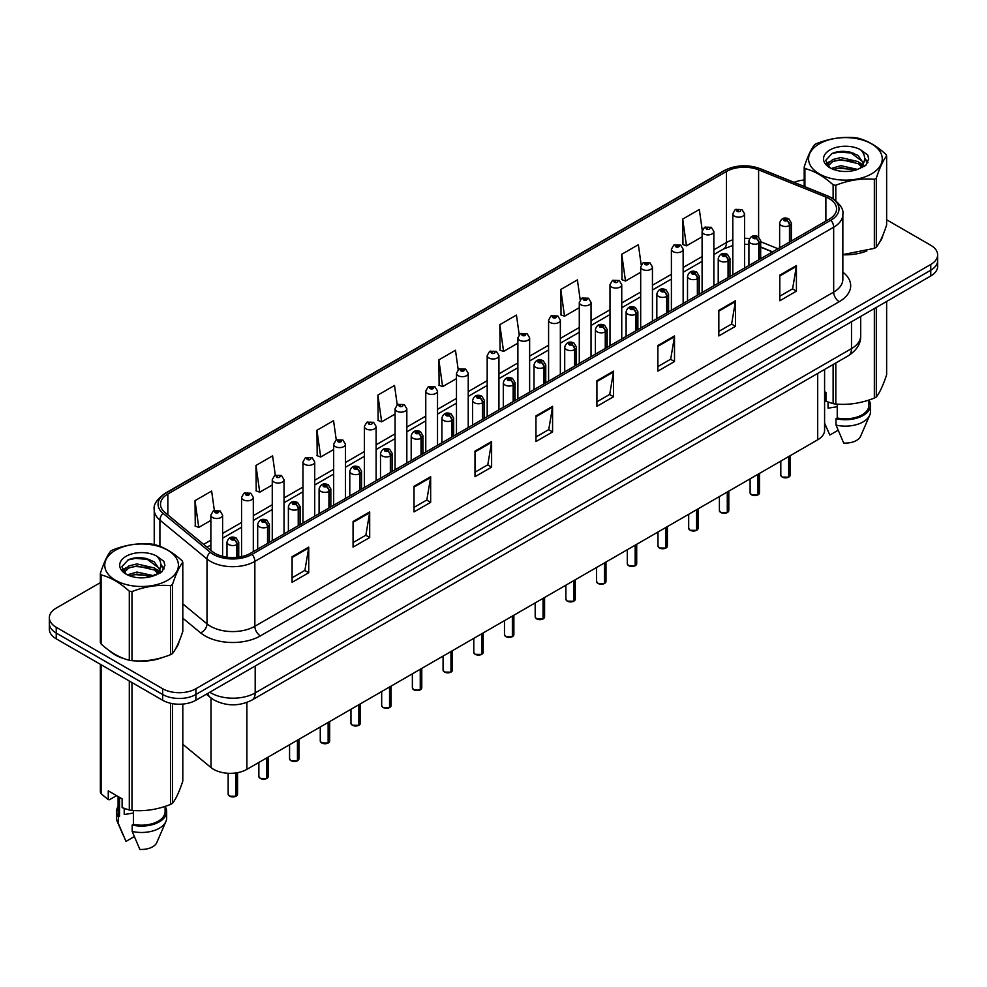 <?xml version="1.0" encoding="UTF-8"?>
<svg xmlns="http://www.w3.org/2000/svg" width="987" height="987" viewBox="0 0 987 987"><rect width="100%" height="100%" fill="white"/><g stroke="black" fill="none" stroke-linecap="round" stroke-linejoin="round"><path stroke-width="1.48" d="M772.414 251.956L760.681 247.219M824.589 369.459L824.589 430.209A23.515 13.571 180 0 1 817.692 439.807L246.886 769.366A23.515 13.571 180 0 1 211.008 767.553L182.805 744.297M109.397 650.704A37.617 21.714 0 0 0 114.985 654.813A37.617 21.714 0 0 0 125.016 658.958A37.617 21.714 0 0 1 114.985 654.813A37.617 21.714 0 0 1 109.397 650.704M829.228 198.671A25.082 14.484 180 0 1 836.581 208.911A25.082 14.484 180 0 1 829.228 219.151L250.427 553.325A25.082 14.484 180 0 1 212.143 551.388L165.039 512.549A25.082 14.484 180 0 1 160.511 504.246A25.082 14.484 180 0 1 167.852 494.006L726.481 171.479A25.082 14.484 180 0 1 758.608 169.85L825.885 197.055A25.082 14.484 180 0 1 829.228 198.671M830.955 197.684A27.513 15.878 0 0 0 827.279 195.907L760.002 168.703A27.513 15.878 0 0 0 724.766 170.48L166.137 493.007A27.513 15.878 0 0 0 163.052 513.351L210.157 552.202A27.513 15.878 0 0 0 252.154 554.312L830.955 220.15A27.513 15.878 0 0 0 830.955 197.684M100.366 582.626L56.234 608.103A23.515 13.571 0 0 0 49.35 617.702L49.35 629.225A23.515 13.571 0 0 0 56.234 638.823L162.645 700.252L162.645 694.49A23.515 13.571 0 0 0 195.895 694.49L930.766 270.216A23.515 13.571 0 0 0 937.65 260.617A23.515 13.571 0 0 1 930.766 270.216L195.895 694.49A23.515 13.571 0 0 1 162.645 694.49L56.234 633.062L162.645 694.49L162.645 688.729A23.515 13.571 0 0 0 195.895 688.729L930.766 264.467A23.515 13.571 0 0 0 937.65 254.868A23.515 13.571 0 0 0 930.766 245.269L886.634 219.78M49.35 623.463A23.515 13.571 0 0 0 56.234 633.062A23.515 13.571 0 0 1 49.35 623.463M292.103 556.717L292.103 582.318L308.734 572.719L308.734 547.119L292.103 556.717M292.103 577.777L304.909 570.375L308.66 547.97A6.267 3.615 -120 0 0 308.734 547.119M304.798 570.449L308.734 572.719M353.062 521.518L353.062 547.119L369.693 537.52L369.693 511.92L353.062 521.518M353.062 542.579L365.869 535.188L369.619 512.771A6.267 3.615 -120 0 0 369.693 511.92M365.758 535.25L369.693 537.52M414.022 486.32L414.022 511.92L430.653 502.321L430.653 476.721L414.022 486.32M414.022 507.38L426.828 499.99L430.591 477.572A6.267 3.615 -120 0 0 430.653 476.721M426.717 500.051L430.653 502.321M474.994 451.133L474.994 476.721L491.612 467.122L491.612 441.534L474.994 451.133M474.994 472.181L487.8 464.791L491.551 442.386A6.267 3.615 -120 0 0 491.612 441.534M487.677 464.852L491.612 467.122M779.804 275.151L779.804 300.751L796.423 291.153L796.423 265.552L779.804 275.151M779.804 296.199L792.61 288.809L796.361 266.404A6.267 3.615 -120 0 0 796.423 265.552M792.487 288.87L796.423 291.153M718.832 310.35L718.832 335.938L735.463 326.339L735.463 300.751L718.832 310.35M718.832 331.398L731.638 324.007L735.401 301.59A6.267 3.615 -120 0 0 735.463 300.751M731.527 324.069L735.463 326.339M657.873 345.536L657.873 371.137L674.503 361.538L674.503 335.938L657.873 345.536M657.873 366.596L670.679 359.206L674.429 336.789A6.267 3.615 -120 0 0 674.503 335.938M670.568 359.268L674.503 361.538M596.913 380.735L596.913 406.336L613.544 396.737L613.544 371.137L596.913 380.735M596.913 401.795L609.719 394.405L613.47 371.988A6.267 3.615 -120 0 0 613.544 371.137M609.608 394.467L613.544 396.737M535.953 415.934L535.953 441.534L552.572 431.936L552.572 406.336L535.953 415.934M535.953 436.994L548.76 429.592L552.51 407.187A6.267 3.615 -120 0 0 552.572 406.336M548.649 429.666L552.572 431.936M842.849 254.769A37.617 21.714 0 0 0 866.857 250.957A37.617 21.714 0 0 1 842.849 254.769M879.565 242.222A37.617 21.714 0 0 0 882.834 235.325A37.617 21.714 0 0 1 879.565 242.222M135.157 660.858A37.617 21.714 0 0 0 163.028 657.305A37.617 21.714 0 0 1 135.157 660.858M175.723 648.582A37.617 21.714 0 0 0 179.005 641.686A37.617 21.714 0 0 1 175.723 648.582M804.195 180.004A23.515 13.571 0 0 0 794.116 182.361M143.152 557.926L142.51 558.297M122.45 569.869L125.694 567.994M49.35 617.702A23.515 13.571 0 0 0 56.234 627.3L162.645 688.729M336.271 439.992L333.557 420.672L316.938 430.27L317.197 455.71M275.311 475.203L272.597 455.858L255.966 465.457L256.238 490.909M214.364 510.476L211.637 491.057L195.007 500.656L195.278 526.096M519.187 334.63L516.448 315.075L499.817 324.674L500.088 350.126M580.183 299.678L577.407 279.889L560.776 289.487L561.048 314.927M641.192 264.861L638.367 244.69L621.736 254.288L622.007 279.728M702.25 230.316L699.327 209.491L682.708 219.089L682.967 244.529M397.23 404.806L394.516 385.473L377.898 395.071L378.157 420.511M458.202 369.681L455.476 350.274L438.857 359.873L439.129 385.312M438.857 359.873L442.608 386.62L456.475 378.613M442.608 386.62L438.857 385.214M499.817 324.674L503.567 351.421L517.879 343.168M503.567 351.421L499.817 350.027M560.776 289.487L564.527 316.222L579.283 307.71M564.527 316.222L560.776 314.828M621.736 254.288L625.499 281.036L640.686 272.264M625.499 281.036L621.736 279.629M682.708 219.089L686.458 245.837L702.102 236.806M686.458 245.837L682.708 244.431M377.898 395.071L381.648 421.819L395.071 414.071M381.648 421.819L377.898 420.413M316.938 430.27L320.689 457.018L333.668 449.517M320.689 457.018L316.938 455.612M255.966 465.457L259.729 492.205L272.264 484.975M259.729 492.205L255.966 490.81M195.007 500.656L198.757 527.403L210.86 520.42M198.757 527.403L195.007 525.997M162.645 700.252A23.515 13.571 0 0 0 195.895 700.252L930.766 275.978A23.515 13.571 0 0 0 937.65 266.379L937.65 254.868M788.65 477.165L782.21 477.091L780.803 475.092A4.701 2.714 0 0 0 782.185 477.017A4.701 2.714 0 0 0 788.687 477.103L788.576 477.165A4.54 2.628 180 0 1 782.296 477.079M788.687 476.906L788.971 456.389M789.847 241.901L789.847 225.381A3.923 2.356 -122.2 0 0 786.947 220.656A1.962 1.135 0 0 0 786.898 219.089A1.962 1.135 0 0 0 784.122 219.089A1.962 1.135 0 0 0 784.122 220.693A1.962 1.135 0 0 0 786.836 220.718L784.727 219.891L786.059 219.57L786.947 220.656M786.836 220.718A3.923 2.159 62.1 0 1 789.477 225.591A5.873 3.393 180 0 1 781.346 225.492A5.873 3.393 180 0 1 779.631 223.087C781.136 218.263 784.209 216.869 788.847 218.892L791.389 223.087A5.873 3.393 180 0 1 789.847 225.381M789.477 242.111L789.477 225.591M788.687 477.103L788.687 456.562M744.556 268.045L744.556 213.784A5.873 3.393 180 0 1 740.929 216.918A5.873 3.393 180 0 1 734.525 216.178A5.873 3.393 180 0 1 732.798 213.784L735.142 209.7A3.923 2.356 57.8 0 1 737.227 209.812A1.962 1.135 0 0 0 737.289 211.378A1.962 1.135 0 0 0 740.065 211.378A1.962 1.135 0 0 0 740.065 209.775A1.962 1.135 0 0 0 737.351 209.75L738.153 210.243M737.351 209.75A3.923 2.159 -117.9 0 0 735.525 209.478A3.923 2.159 -117.9 0 0 735.352 209.589M738.103 210.885L737.227 209.812M738.128 210.897L738.103 210.268M757.954 494.894L751.514 494.82L750.108 492.821A4.701 2.714 0 0 0 751.477 494.746A4.701 2.714 0 0 0 757.979 494.82L757.88 494.882A4.54 2.628 180 0 1 751.588 494.808M757.979 494.635L758.275 474.118M759.139 259.618L759.139 243.11A3.923 2.356 -122.2 0 0 756.252 238.385A1.962 1.135 0 0 0 756.19 236.818A1.962 1.135 0 0 0 753.414 236.818A1.962 1.135 0 0 0 753.414 238.41A1.962 1.135 0 0 0 756.128 238.447L754.019 237.62L755.363 237.299L756.252 238.385M756.128 238.447A3.923 2.159 62.1 0 1 758.781 243.32A5.873 3.393 180 0 1 750.651 243.209A5.873 3.393 180 0 1 748.923 240.816C750.428 235.992 753.5 234.598 758.152 236.621L760.681 240.816A5.873 3.393 180 0 1 759.139 243.11M758.781 259.828L758.781 243.32M757.979 494.82L757.979 474.291M727.246 512.623L720.806 512.537L719.4 510.55A4.701 2.714 0 0 0 720.781 512.463A4.701 2.714 0 0 0 727.283 512.549L727.172 512.611A4.54 2.628 180 0 1 720.892 512.537M727.283 512.352L727.567 491.847M728.431 277.347L728.431 260.839A3.923 2.356 -122.2 0 0 725.544 256.102A1.962 1.135 0 0 0 725.482 254.547A1.962 1.135 0 0 0 722.718 254.547A1.962 1.135 0 0 0 722.718 256.139A1.962 1.135 0 0 0 725.42 256.176L723.323 255.337L724.655 255.016L725.544 256.102M725.42 256.176A3.923 2.159 62.1 0 1 728.073 261.049A5.873 3.393 180 0 1 719.942 260.938A5.873 3.393 180 0 1 718.228 258.545C719.72 253.721 722.805 252.327 727.444 254.35L729.985 258.545A5.873 3.393 180 0 1 728.431 260.839M728.073 277.557L728.073 261.049M727.283 512.549L727.283 492.007M696.538 530.352L690.11 530.266L688.692 528.279A4.701 2.714 0 0 0 690.073 530.192A4.701 2.714 0 0 0 696.575 530.278L696.477 530.34A4.54 2.628 180 0 1 690.184 530.253M696.575 530.081L696.871 509.576M697.735 295.076L697.735 278.556A3.923 2.356 -122.2 0 0 694.848 273.831A1.962 1.135 0 0 0 694.786 272.264A1.962 1.135 0 0 0 692.01 272.264A1.962 1.135 0 0 0 692.01 273.868A1.962 1.135 0 0 0 694.725 273.905L692.615 273.066L693.96 272.745L694.848 273.831M694.725 273.905A3.923 2.159 62.1 0 1 697.365 278.766A5.873 3.393 180 0 1 689.247 278.667A5.873 3.393 180 0 1 687.52 276.261C689.025 271.45 692.097 270.043 696.748 272.079L699.277 276.261A5.873 3.393 180 0 1 697.735 278.556M697.365 295.286L697.365 278.766M696.575 530.278L696.575 509.736M665.843 548.069L659.402 547.995L657.996 545.996A4.701 2.714 0 0 0 659.378 547.921A4.701 2.714 0 0 0 665.88 548.007L665.769 548.069A4.54 2.628 180 0 1 659.489 547.982M665.88 547.81L666.163 527.292M667.027 312.805L667.027 296.285A3.923 2.356 -122.2 0 0 664.14 291.56A1.962 1.135 0 0 0 664.078 289.993A1.962 1.135 0 0 0 661.315 289.993A1.962 1.135 0 0 0 661.315 291.597A1.962 1.135 0 0 0 664.017 291.634L661.919 290.795L663.252 290.474L664.14 291.56M664.017 291.634A3.923 2.159 62.1 0 1 666.669 296.495A5.873 3.393 180 0 1 658.539 296.396A5.873 3.393 180 0 1 656.824 293.99C658.317 289.166 661.401 287.772 666.04 289.796L668.569 293.99A5.873 3.393 180 0 1 667.027 296.285M666.669 313.015L666.669 296.495M665.88 548.007L665.88 527.465M713.848 285.774L713.848 231.501A5.873 3.393 180 0 1 710.221 234.635A5.873 3.393 180 0 1 703.817 233.907A5.873 3.393 180 0 1 702.102 231.501L704.447 227.429A3.923 2.356 57.8 0 1 706.532 227.541A1.962 1.135 0 0 0 706.593 229.107A1.962 1.135 0 0 0 709.357 229.107A1.962 1.135 0 0 0 709.357 227.504A1.962 1.135 0 0 0 706.655 227.466L707.445 227.972M706.655 227.466A3.923 2.159 -117.9 0 0 704.817 227.207A3.923 2.159 -117.9 0 0 704.644 227.318M707.395 228.614L706.532 227.541M707.42 228.626L707.395 227.997M683.152 303.49L683.152 249.23A5.873 3.393 180 0 1 679.525 252.364A5.873 3.393 180 0 1 673.122 251.636A5.873 3.393 180 0 1 671.394 249.23L673.739 245.146A3.923 2.356 57.8 0 1 675.824 245.269A1.962 1.135 0 0 0 675.885 246.836A1.962 1.135 0 0 0 678.661 246.836A1.962 1.135 0 0 0 678.661 245.232A1.962 1.135 0 0 0 675.947 245.195L678.057 246.034L676.724 246.355L675.824 245.269M676.749 246.368L676.749 245.701M675.947 245.195A3.923 2.159 -117.9 0 0 674.121 244.936A3.923 2.159 -117.9 0 0 673.948 245.047M652.444 321.219L652.444 266.959A5.873 3.393 180 0 1 648.817 270.093A5.873 3.393 180 0 1 642.414 269.352A5.873 3.393 180 0 1 640.686 266.959L643.03 262.875A3.923 2.356 57.8 0 1 645.128 262.998A1.962 1.135 0 0 0 645.19 264.553A1.962 1.135 0 0 0 647.953 264.553A1.962 1.135 0 0 0 647.953 262.961A1.962 1.135 0 0 0 645.251 262.924L647.349 263.751L646.016 264.072L645.128 262.998M646.041 264.097L646.041 263.418M645.251 262.924A3.923 2.159 -117.9 0 0 643.413 262.653A3.923 2.159 -117.9 0 0 643.24 262.764M646.016 264.072L645.991 263.455M819.37 143.831A36.84 21.27 -0 0 0 819.37 173.909A36.84 21.27 -0 0 0 871.459 173.909A36.84 21.27 -0 0 0 871.459 143.831A36.84 21.27 -0 0 0 819.37 143.831M842.849 254.597L874.346 248.354A42.318 24.441 -0 0 0 875.346 247.799A42.318 24.441 -0 0 0 876.308 247.219C879.738 242.938 883.18 235.523 886.634 224.974L886.634 155.909A42.318 24.441 -0 0 0 885.919 154.367C876.493 145.817 867.079 140.388 857.703 138.081A42.318 24.441 -0 0 0 855.026 137.662C842.121 136.564 829.277 138.55 816.483 143.621A42.318 24.441 -0 0 0 815.484 144.176A42.318 24.441 -0 0 0 814.522 144.756C811.067 149.111 807.625 156.526 804.195 167A42.318 24.441 -0 0 0 804.911 168.555L804.911 186.728M833.127 198.695L833.127 184.84C823.701 176.303 814.3 170.874 804.911 168.555M833.127 184.84A42.318 24.441 -0 0 0 835.804 185.26L835.804 200.632M874.346 248.354L874.346 179.289C861.552 178.178 848.709 180.165 835.804 185.26M874.346 179.289A42.318 24.441 -0 0 0 875.346 178.733A42.318 24.441 -0 0 0 876.308 178.166L876.308 247.219M857.604 169.406L840.776 165.68L831.227 168.506M855.26 170.171L840.776 167.716L833.373 169.431M862.206 165.853L858.085 161.584L840.776 157.55L832.744 159.561L828.105 163.521L827.501 165.668M861.552 166.865L858.085 163.62L840.776 159.586L832.744 161.584L827.871 166.063M859.973 168.617L862.724 164.804L863.329 162.127L849.893 152.109C843.194 150.74 837.235 151.221 832.004 153.528L825.7 160.4L829.931 167.765A21.899 12.646 -0 0 0 857.308 169.493L865.846 165.347L868.72 158.87L867.733 155.008L860.565 149.74A21.899 12.646 -0 0 0 829.931 149.938A21.899 12.646 -0 0 0 829.931 167.815M862.391 167.556L863.329 163.731M863.28 162.929L858.085 155.49L850.362 152.195M860.565 149.74C865.118 154.379 865.846 159.4 862.724 164.792M804.195 186.444L804.195 167M886.634 155.909C883.205 160.202 879.762 167.617 876.308 178.166M853.656 169.493L839.382 168.271L833.707 169.295M864.081 166.606L863.07 165.804M862.465 165.36L861.454 164.693M853.656 161.362L839.382 160.141L833.707 161.177M828.216 163.311L826.551 164.348M867.635 162.929L864.637 158.981M853.706 153.244L839.382 152.01L831.745 153.651M868.72 159.067L867.733 155.008M864.723 166.174L863.255 164.915M862.811 164.595L859.307 162.497M829.598 161.609L826.168 163.608M867.881 162.448L864.624 157.957M115.541 550.191A36.84 21.27 -0 0 0 115.541 580.27A36.84 21.27 -0 0 0 167.63 580.27A36.84 21.27 -0 0 0 167.63 550.191A36.84 21.27 -0 0 0 115.541 550.191M111.654 550.536A42.318 24.441 -0 0 0 110.692 551.116C107.238 555.459 103.795 562.874 100.366 573.361A42.318 24.441 -0 0 0 101.081 574.903L101.081 643.968C110.47 652.481 119.871 657.91 129.297 660.254A42.318 24.441 -0 0 0 131.974 660.673C144.768 661.783 157.612 659.797 170.517 654.714A42.318 24.441 -0 0 0 171.516 654.147A42.318 24.441 -0 0 0 172.478 653.579C175.908 649.286 179.35 641.871 182.805 631.322L182.805 562.269A42.318 24.441 -0 0 0 182.089 560.715C172.651 552.177 163.25 546.749 153.873 544.429A42.318 24.441 -0 0 0 151.196 544.022C138.291 542.912 125.448 544.898 112.654 549.981A42.318 24.441 -0 0 0 111.654 550.536M129.297 660.254L129.297 591.201C119.871 582.651 110.47 577.222 101.081 574.903M129.297 591.201A42.318 24.441 -0 0 0 131.974 591.608L131.974 660.673M170.517 654.714L170.517 585.649C157.723 584.526 144.879 586.512 131.974 591.608M170.517 585.649A42.318 24.441 -0 0 0 171.516 585.094A42.318 24.441 -0 0 0 172.478 584.514L172.478 653.579M100.366 573.361L100.366 642.426A42.318 24.441 -0 0 0 101.081 643.968M153.775 575.754L136.946 572.041L127.397 574.853M151.43 576.519L136.946 574.064L129.544 575.791M158.376 572.201L154.256 567.944L136.946 563.91L128.915 565.909L124.276 569.869L123.671 572.028M157.723 573.213L154.256 569.968L136.946 565.946L128.915 567.944L124.041 572.423M156.143 574.977L158.895 571.165L159.499 568.475L146.064 558.457C139.364 557.1 133.393 557.569 128.174 559.876L121.87 566.76L126.102 574.126M158.549 573.903L159.499 570.091M159.45 569.277L154.256 561.85L146.532 558.556M126.102 556.286A21.899 12.646 -0 0 0 126.102 574.163A21.899 12.646 -0 0 0 153.478 575.84L162.016 571.707L164.891 565.23L163.904 561.369L156.723 556.1A21.899 12.646 -0 0 0 126.102 556.286M156.723 556.1C161.288 560.727 162.016 565.748 158.895 571.152M182.805 562.269C179.375 566.55 175.933 573.965 172.478 584.514M149.814 575.84L135.552 574.619L129.877 575.655M160.239 572.953L159.24 572.152M158.636 571.72L157.624 571.054M149.814 567.71L135.552 566.489L129.877 567.525M124.387 569.672L122.709 570.708M163.805 569.277L160.795 565.329M149.876 559.604L135.552 558.371L127.915 559.999M164.891 565.428L163.904 561.369M160.893 572.534L159.425 571.276M158.981 570.942L155.477 568.845M164.052 568.796L160.795 564.317M828.944 402.388A17.717 10.228 0 0 0 828.056 404.127M828.056 402.067L828.056 408.186L837.235 406.693M824.589 391.703L825.946 392.493L825.946 401.265L833.127 403.646A42.318 24.441 0 0 0 835.804 404.065C848.598 405.176 861.441 403.19 874.346 398.094A42.318 24.441 0 0 0 876.308 396.971C879.738 392.678 883.18 385.263 886.634 374.715L886.634 301.454M837.235 404.164L837.235 417.97A23.515 13.571 0 0 0 868.93 405.25L868.93 400.043M837.235 417.97L836.014 418.673A25.082 14.484 0 0 0 870.497 405.25A25.082 14.484 0 0 0 868.93 400.204M836.014 418.673L836.014 425.076A25.082 14.484 0 0 0 869.744 415.157A25.082 14.484 0 0 0 870.497 411.653L870.497 405.25M836.014 425.076L843.688 443.04A15.681 9.056 0 0 0 860.627 436.242L869.744 415.157M874.346 398.094L874.346 308.549M876.308 307.426L876.308 396.971M835.804 362.982L835.804 404.065M833.127 403.646L833.127 364.524M838.111 430.27L829.833 435.045L824.589 423.09M125.115 808.735A17.717 10.228 0 0 0 124.214 810.487M124.214 808.427L124.214 814.534L133.393 813.041M116.577 795.645L109.545 799.704L108.262 799.618L108.262 790.846L122.117 798.841L122.117 807.613L129.297 810.006A42.318 24.441 0 0 0 131.974 810.413C144.768 811.536 157.612 809.55 170.517 804.454A42.318 24.441 0 0 0 172.478 803.319C175.908 799.038 179.35 791.611 182.805 781.075L182.805 704.076M133.393 810.512L133.393 824.33A23.515 13.571 0 0 0 165.1 811.598L165.1 806.391M133.393 824.33L132.184 825.033A25.082 14.484 0 0 0 166.667 811.598A25.082 14.484 0 0 0 165.1 806.564M132.184 825.033L132.184 831.424A25.082 14.484 0 0 0 165.915 821.517A25.082 14.484 0 0 0 166.667 818.001L166.667 811.598M132.184 831.424L139.858 849.4A15.681 9.056 0 0 0 156.785 842.59L165.915 821.517M170.517 804.454L170.517 703.25M172.478 703.645L172.478 803.319M131.974 682.548L131.974 810.413M129.297 810.006L129.297 681.005M101.081 664.707L101.081 793.708L108.262 799.618M101.081 793.708A42.318 24.441 0 0 1 100.366 792.166L100.366 664.3M118.07 796.509L118.07 811.598A23.515 13.571 0 0 0 119.538 816.323L119.538 797.36M118.07 806.564A25.082 14.484 0 0 0 116.503 811.598A25.082 14.484 0 0 0 118.329 817.026L119.538 816.323M116.503 811.598L116.503 818.001A25.082 14.484 0 0 0 117.256 821.517A25.082 14.484 0 0 0 118.329 823.429L118.329 817.026M134.269 836.618L126.003 841.393L118.329 823.429M635.134 565.798L628.707 565.724L627.288 563.725A4.701 2.714 0 0 0 628.67 565.65A4.701 2.714 0 0 0 635.172 565.724L635.06 565.785A4.54 2.628 180 0 1 628.781 565.711M635.172 565.539L635.468 545.021M636.331 330.522L636.331 314.014A3.923 2.356 -122.2 0 0 633.444 309.289A1.962 1.135 0 0 0 633.383 307.722A1.962 1.135 0 0 0 630.607 307.722A1.962 1.135 0 0 0 630.607 309.326A1.962 1.135 0 0 0 633.321 309.35L631.211 308.524L632.544 308.203L633.444 309.289M633.321 309.35A3.923 2.159 62.1 0 1 635.961 314.224A5.873 3.393 180 0 1 627.843 314.125A5.873 3.393 180 0 1 626.116 311.719C627.621 306.895 630.693 305.501 635.344 307.525L637.873 311.719A5.873 3.393 180 0 1 636.331 314.014M635.961 330.731L635.961 314.224M635.172 565.724L635.172 545.194M604.439 583.527L597.999 583.44L596.592 581.454A4.701 2.714 0 0 0 597.962 583.379A4.701 2.714 0 0 0 604.463 583.453L604.365 583.514A4.54 2.628 180 0 1 598.073 583.44M604.463 583.268L604.76 562.75M605.623 348.251L605.623 331.743A3.923 2.356 -122.2 0 0 602.736 327.005A1.962 1.135 0 0 0 602.675 325.451A1.962 1.135 0 0 0 599.911 325.451A1.962 1.135 0 0 0 599.911 327.042A1.962 1.135 0 0 0 602.613 327.079L600.503 326.241L601.848 325.92L602.736 327.005M602.613 327.079A3.923 2.159 62.1 0 1 605.265 331.953A5.873 3.393 180 0 1 597.135 331.842A5.873 3.393 180 0 1 595.408 329.448C596.913 324.624 599.985 323.23 604.636 325.254L607.165 329.448A5.873 3.393 180 0 1 605.623 331.743M605.265 348.46L605.265 331.953M604.463 583.453L604.463 562.911M573.731 601.256L567.291 601.169L565.884 599.183A4.701 2.714 0 0 0 567.266 601.095A4.701 2.714 0 0 0 573.768 601.182L573.657 601.243A4.54 2.628 180 0 1 567.377 601.157M573.768 600.984L574.052 580.479M574.928 365.98L574.928 349.46A3.923 2.356 -122.2 0 0 572.028 344.734A1.962 1.135 0 0 0 571.979 343.168A1.962 1.135 0 0 0 569.203 343.168A1.962 1.135 0 0 0 569.203 344.771A1.962 1.135 0 0 0 571.917 344.808L569.807 343.969L571.14 343.649L572.028 344.734M571.917 344.808A3.923 2.159 62.1 0 1 574.557 349.669A5.873 3.393 180 0 1 566.427 349.571A5.873 3.393 180 0 1 564.712 347.177C566.217 342.353 569.289 340.947 573.928 342.982L576.47 347.177A5.873 3.393 180 0 1 574.928 349.46M574.557 366.189L574.557 349.669M573.768 601.182L573.768 580.64M621.748 338.948L621.748 284.688A5.873 3.393 180 0 1 618.121 287.822A5.873 3.393 180 0 1 611.706 287.081A5.873 3.393 180 0 1 609.991 284.688L612.335 280.604A3.923 2.356 57.8 0 1 614.42 280.715A1.962 1.135 0 0 0 614.482 282.282A1.962 1.135 0 0 0 617.257 282.282A1.962 1.135 0 0 0 617.257 280.678A1.962 1.135 0 0 0 614.543 280.653L615.333 281.147M614.543 280.653A3.923 2.159 -117.9 0 0 612.705 280.382A3.923 2.159 -117.9 0 0 612.532 280.493M615.283 281.788L614.42 280.715M615.308 281.801L615.283 281.172M591.04 356.677L591.04 302.404A5.873 3.393 180 0 1 587.413 305.538A5.873 3.393 180 0 1 581.01 304.81A5.873 3.393 180 0 1 579.283 302.404L581.627 298.333A3.923 2.356 57.8 0 1 583.724 298.444A1.962 1.135 0 0 0 583.773 300.011A1.962 1.135 0 0 0 586.549 300.011A1.962 1.135 0 0 0 586.549 298.407A1.962 1.135 0 0 0 583.835 298.37L585.945 299.209L584.612 299.53L583.724 298.444M583.835 298.37A3.923 2.159 -117.9 0 0 582.009 298.111A3.923 2.159 -117.9 0 0 581.837 298.222M560.345 374.394L560.345 320.133A5.873 3.393 180 0 1 556.717 323.267A5.873 3.393 180 0 1 550.302 322.539A5.873 3.393 180 0 1 548.587 320.133L550.931 316.05A3.923 2.356 57.8 0 1 553.016 316.173A1.962 1.135 0 0 0 553.078 317.74A1.962 1.135 0 0 0 555.841 317.74A1.962 1.135 0 0 0 555.841 316.136A1.962 1.135 0 0 0 553.139 316.099L555.249 316.938L553.904 317.259L553.016 316.173M553.929 317.271L553.929 316.605M553.139 316.099A3.923 2.159 -117.9 0 0 551.301 315.84A3.923 2.159 -117.9 0 0 551.128 315.951M553.904 317.259L553.88 316.63M543.035 618.972L536.595 618.898L535.188 616.9A4.701 2.714 0 0 0 536.558 618.824A4.701 2.714 0 0 0 543.06 618.911L542.961 618.972A4.54 2.628 180 0 1 536.669 618.886M543.06 618.713L543.356 598.196M544.219 383.709L544.219 367.189A3.923 2.356 -122.2 0 0 541.332 362.463A1.962 1.135 0 0 0 541.271 360.897A1.962 1.135 0 0 0 538.495 360.897A1.962 1.135 0 0 0 538.495 362.5A1.962 1.135 0 0 0 541.209 362.537L539.099 361.698L540.444 361.378L541.332 362.463M541.209 362.537A3.923 2.159 62.1 0 1 543.862 367.398A5.873 3.393 180 0 1 535.731 367.3A5.873 3.393 180 0 1 534.004 364.894C535.509 360.07 538.581 358.676 543.232 360.699L545.762 364.894A5.873 3.393 180 0 1 544.219 367.189M543.862 383.918L543.862 367.398M543.06 618.911L543.06 598.369M512.327 636.701L505.887 636.627L504.48 634.629A4.701 2.714 0 0 0 505.862 636.553A4.701 2.714 0 0 0 512.364 636.627L512.253 636.689A4.54 2.628 180 0 1 505.973 636.615M512.364 636.442L512.648 615.925M513.524 401.425L513.524 384.918A3.923 2.356 -122.2 0 0 510.624 380.192A1.962 1.135 0 0 0 510.575 378.626A1.962 1.135 0 0 0 507.799 378.626A1.962 1.135 0 0 0 507.799 380.229A1.962 1.135 0 0 0 510.513 380.254L508.404 379.427L509.736 379.107L510.624 380.192M510.513 380.254A3.923 2.159 62.1 0 1 513.154 385.127A5.873 3.393 180 0 1 505.023 385.029A5.873 3.393 180 0 1 503.308 382.623C504.813 377.799 507.886 376.405 512.524 378.428L515.066 382.623A5.873 3.393 180 0 1 513.524 384.918M513.154 401.635L513.154 385.127M512.364 636.627L512.364 616.098M481.631 654.43L475.191 654.344L473.785 652.358A4.701 2.714 0 0 0 475.154 654.282A4.701 2.714 0 0 0 481.656 654.356L481.557 654.418A4.54 2.628 180 0 1 475.265 654.344M481.656 654.171L481.952 633.654M482.816 419.154L482.816 402.647A3.923 2.356 -122.2 0 0 479.929 397.909A1.962 1.135 0 0 0 479.867 396.355A1.962 1.135 0 0 0 477.091 396.355A1.962 1.135 0 0 0 477.091 397.946A1.962 1.135 0 0 0 479.805 397.983L477.696 397.144L479.04 396.836L479.929 397.909M479.805 397.983A3.923 2.159 62.1 0 1 482.458 402.856A5.873 3.393 180 0 1 474.328 402.745A5.873 3.393 180 0 1 472.6 400.352C474.105 395.528 477.177 394.134 481.829 396.157L484.358 400.352A5.873 3.393 180 0 1 482.816 402.647M482.458 419.364L482.458 402.856M481.656 654.356L481.656 633.814M450.923 672.159L444.483 672.073L443.077 670.087A4.701 2.714 0 0 0 444.458 671.999A4.701 2.714 0 0 0 450.96 672.085L450.849 672.147A4.54 2.628 180 0 1 444.569 672.061M450.96 671.888L451.244 651.383M452.108 436.883L452.108 420.363A3.923 2.356 -122.2 0 0 449.221 415.638A1.962 1.135 0 0 0 449.159 414.071A1.962 1.135 0 0 0 446.395 414.071A1.962 1.135 0 0 0 446.395 415.675A1.962 1.135 0 0 0 449.097 415.712L447 414.873L448.332 414.552L449.221 415.638M449.097 415.712A3.923 2.159 62.1 0 1 451.75 420.573A5.873 3.393 180 0 1 443.619 420.474A5.873 3.393 180 0 1 441.905 418.081C443.397 413.257 446.482 411.85 451.121 413.886L453.662 418.081A5.873 3.393 180 0 1 452.108 420.363M451.75 437.093L451.75 420.573M450.96 672.085L450.96 651.543M420.215 689.888L413.787 689.802L412.369 687.803A4.701 2.714 0 0 0 413.75 689.728A4.701 2.714 0 0 0 420.252 689.814L420.141 689.876A4.54 2.628 180 0 1 413.861 689.79M420.252 689.617L420.548 669.1M421.412 454.612L421.412 438.092A3.923 2.356 -122.2 0 0 418.525 433.367A1.962 1.135 0 0 0 418.463 431.8A1.962 1.135 0 0 0 415.687 431.8A1.962 1.135 0 0 0 415.687 433.404A1.962 1.135 0 0 0 418.402 433.441L416.292 432.602L417.624 432.281L418.525 433.367M418.402 433.441A3.923 2.159 62.1 0 1 421.042 438.302A5.873 3.393 180 0 1 412.924 438.203A5.873 3.393 180 0 1 411.197 435.798C412.702 430.974 415.774 429.579 420.425 431.603L422.954 435.798A5.873 3.393 180 0 1 421.412 438.092M421.042 454.822L421.042 438.302M420.252 689.814L420.252 669.272M529.637 392.123L529.637 337.862A5.873 3.393 180 0 1 526.009 340.996A5.873 3.393 180 0 1 519.606 340.256A5.873 3.393 180 0 1 517.879 337.862L520.223 333.779A3.923 2.356 57.8 0 1 522.32 333.902A1.962 1.135 0 0 0 522.37 335.457A1.962 1.135 0 0 0 525.146 335.457A1.962 1.135 0 0 0 525.146 333.865A1.962 1.135 0 0 0 522.431 333.828L524.541 334.667L523.209 334.975L522.32 333.902M523.233 335L523.233 334.322M522.431 333.828A3.923 2.159 -117.9 0 0 520.605 333.557A3.923 2.159 -117.9 0 0 520.433 333.68M498.941 409.852L498.941 355.591A5.873 3.393 180 0 1 495.301 358.725A5.873 3.393 180 0 1 488.898 357.985A5.873 3.393 180 0 1 487.183 355.591L489.527 351.508A3.923 2.356 57.8 0 1 491.612 351.619A1.962 1.135 0 0 0 491.674 353.186A1.962 1.135 0 0 0 494.438 353.186A1.962 1.135 0 0 0 494.438 351.582A1.962 1.135 0 0 0 491.736 351.557L492.525 352.051M491.736 351.557A3.923 2.159 -117.9 0 0 489.897 351.286A3.923 2.159 -117.9 0 0 489.725 351.397M492.476 352.692L491.612 351.619M492.501 352.704L492.476 352.075M468.233 427.581L468.233 373.308A5.873 3.393 180 0 1 464.606 376.442A5.873 3.393 180 0 1 458.202 375.714A5.873 3.393 180 0 1 456.475 373.308L458.819 369.237A3.923 2.356 57.8 0 1 460.904 369.348A1.962 1.135 0 0 0 460.966 370.915A1.962 1.135 0 0 0 463.742 370.915A1.962 1.135 0 0 0 463.742 369.311A1.962 1.135 0 0 0 461.028 369.274L463.137 370.113L461.805 370.433L460.904 369.348M461.83 370.446L461.83 369.78M461.028 369.274A3.923 2.159 -117.9 0 0 459.202 369.015A3.923 2.159 -117.9 0 0 459.029 369.126M461.805 370.433L461.78 369.804M437.525 445.297L437.525 391.037A5.873 3.393 180 0 1 433.898 394.171A5.873 3.393 180 0 1 427.494 393.443A5.873 3.393 180 0 1 425.767 391.037L428.124 386.953A3.923 2.356 57.8 0 1 430.209 387.077A1.962 1.135 0 0 0 430.27 388.644A1.962 1.135 0 0 0 433.034 388.644A1.962 1.135 0 0 0 433.034 387.04A1.962 1.135 0 0 0 430.332 387.003L432.429 387.842L431.097 388.162L430.209 387.077M431.122 388.175L431.122 387.509M430.332 387.003A3.923 2.159 -117.9 0 0 428.494 386.744A3.923 2.159 -117.9 0 0 428.321 386.855M431.097 388.162L431.072 387.533M406.829 463.026L406.829 408.766A5.873 3.393 180 0 1 403.202 411.9A5.873 3.393 180 0 1 396.786 411.16A5.873 3.393 180 0 1 395.071 408.766L397.416 404.682A3.923 2.356 57.8 0 1 399.501 404.806A1.962 1.135 0 0 0 399.562 406.36A1.962 1.135 0 0 0 402.338 406.36A1.962 1.135 0 0 0 402.338 404.769A1.962 1.135 0 0 0 399.624 404.732L400.414 405.225M399.624 404.732A3.923 2.159 -117.9 0 0 397.798 404.473A3.923 2.159 -117.9 0 0 397.625 404.584M400.377 405.867L399.501 404.806M400.389 405.879L400.377 405.262M389.52 707.605L383.079 707.531L381.673 705.532A4.701 2.714 0 0 0 383.042 707.457A4.701 2.714 0 0 0 389.544 707.531L389.446 707.593A4.54 2.628 180 0 1 383.153 707.519M389.544 707.346L389.84 686.829M390.704 472.329L390.704 455.821A3.923 2.356 -122.2 0 0 387.817 451.096A1.962 1.135 0 0 0 387.755 449.529A1.962 1.135 0 0 0 384.992 449.529A1.962 1.135 0 0 0 384.992 451.133A1.962 1.135 0 0 0 387.694 451.158L385.584 450.331L386.929 450.01L387.817 451.096M387.694 451.158A3.923 2.159 62.1 0 1 390.346 456.031A5.873 3.393 180 0 1 382.216 455.932A5.873 3.393 180 0 1 380.501 453.526C381.994 448.703 385.066 447.308 389.717 449.332L392.246 453.526A5.873 3.393 180 0 1 390.704 455.821M390.346 472.539L390.346 456.031M389.544 707.531L389.544 687.001M358.812 725.334L352.384 725.248L350.965 723.261A4.701 2.714 0 0 0 352.347 725.186A4.701 2.714 0 0 0 358.849 725.26L358.737 725.322A4.54 2.628 180 0 1 352.458 725.248M358.849 725.075L359.132 704.558M360.008 490.058L360.008 473.55A3.923 2.356 -122.2 0 0 357.121 468.813A1.962 1.135 0 0 0 357.06 467.258A1.962 1.135 0 0 0 354.284 467.258A1.962 1.135 0 0 0 354.284 468.85A1.962 1.135 0 0 0 356.998 468.887L354.888 468.048L356.221 467.739L357.121 468.813M356.998 468.887A3.923 2.159 62.1 0 1 359.638 473.76A5.873 3.393 180 0 1 351.52 473.649A5.873 3.393 180 0 1 349.793 471.255C351.298 466.432 354.37 465.037 359.021 467.061L361.55 471.255A5.873 3.393 180 0 1 360.008 473.55M359.638 490.268L359.638 473.76M358.849 725.26L358.849 704.718M328.116 743.063L321.676 742.977L320.269 740.99A4.701 2.714 0 0 0 321.639 742.903A4.701 2.714 0 0 0 328.14 742.989L328.042 743.051A4.54 2.628 180 0 1 321.75 742.977M328.14 742.792L328.437 722.287M329.3 507.787L329.3 491.267A3.923 2.356 -122.2 0 0 326.413 486.542A1.962 1.135 0 0 0 326.352 484.975A1.962 1.135 0 0 0 323.588 484.975A1.962 1.135 0 0 0 323.588 486.579A1.962 1.135 0 0 0 326.29 486.616L324.18 485.777L325.525 485.456L326.413 486.542M326.29 486.616A3.923 2.159 62.1 0 1 328.942 491.477A5.873 3.393 180 0 1 320.812 491.378A5.873 3.393 180 0 1 319.085 488.984C320.59 484.161 323.662 482.754 328.313 484.79L330.842 488.984A5.873 3.393 180 0 1 329.3 491.267M328.942 507.997L328.942 491.477M328.14 742.989L328.14 722.447M297.408 760.792L290.968 760.706L289.561 758.707A4.701 2.714 0 0 0 290.943 760.632A4.701 2.714 0 0 0 297.445 760.718L297.334 760.78A4.54 2.628 180 0 1 291.054 760.693M297.445 760.521L297.729 740.003M298.605 525.516L298.605 508.996A3.923 2.356 -122.2 0 0 295.705 504.271A1.962 1.135 0 0 0 295.656 502.704A1.962 1.135 0 0 0 292.88 502.704A1.962 1.135 0 0 0 292.88 504.308A1.962 1.135 0 0 0 295.594 504.345L293.484 503.506L294.817 503.185L295.705 504.271M295.594 504.345A3.923 2.159 62.1 0 1 298.234 509.206A5.873 3.393 180 0 1 290.104 509.107A5.873 3.393 180 0 1 288.389 506.701C289.894 501.877 292.966 500.483 297.605 502.506L300.147 506.701A5.873 3.393 180 0 1 298.605 508.996M298.234 525.726L298.234 509.206M297.445 760.718L297.445 740.176M266.712 778.509L260.272 778.435L258.865 776.436A4.701 2.714 0 0 0 260.235 778.361A4.701 2.714 0 0 0 266.737 778.435L266.638 778.496A4.54 2.628 180 0 1 260.346 778.422M266.737 778.249L267.033 757.732M267.896 543.245L267.896 526.725A3.923 2.356 -122.2 0 0 265.01 522A1.962 1.135 0 0 0 264.948 520.433A1.962 1.135 0 0 0 262.172 520.433A1.962 1.135 0 0 0 262.172 522.037A1.962 1.135 0 0 0 264.886 522.061L262.776 521.235L264.121 520.914L265.01 522M264.886 522.061A3.923 2.159 62.1 0 1 267.539 526.935A5.873 3.393 180 0 1 259.408 526.836A5.873 3.393 180 0 1 257.681 524.43C259.186 519.606 262.258 518.212 266.909 520.235L269.439 524.43A5.873 3.393 180 0 1 267.896 526.725M267.539 543.442L267.539 526.935M266.737 778.435L266.737 757.905M236.004 796.238L229.564 796.151L228.157 794.165A4.701 2.714 0 0 0 229.539 796.09A4.701 2.714 0 0 0 236.041 796.164L235.93 796.225A4.54 2.628 180 0 1 229.65 796.151M236.041 795.978L236.325 772.883M237.188 557.334L237.188 544.454A3.923 2.356 -122.2 0 0 234.301 539.716A1.962 1.135 0 0 0 234.24 538.162A1.962 1.135 0 0 0 231.476 538.162A1.962 1.135 0 0 0 231.476 539.753A1.962 1.135 0 0 0 234.178 539.79L232.081 538.964L233.413 538.643L234.301 539.716M234.178 539.79A3.923 2.159 62.1 0 1 236.831 544.664A5.873 3.393 180 0 1 228.7 544.553A5.873 3.393 180 0 1 226.985 542.159C228.478 537.335 231.563 535.941 236.201 537.964L238.743 542.159A5.873 3.393 180 0 1 237.188 544.454M236.831 557.371L236.831 544.664M236.041 796.164L236.041 772.92M376.121 480.755L376.121 426.495A5.873 3.393 180 0 1 372.494 429.629A5.873 3.393 180 0 1 366.091 428.889A5.873 3.393 180 0 1 364.363 426.495L366.708 422.411A3.923 2.356 57.8 0 1 368.805 422.522A1.962 1.135 0 0 0 368.867 424.089A1.962 1.135 0 0 0 371.63 424.089A1.962 1.135 0 0 0 371.63 422.485A1.962 1.135 0 0 0 368.928 422.461L369.718 422.954M368.928 422.461A3.923 2.159 -117.9 0 0 367.09 422.189A3.923 2.159 -117.9 0 0 366.917 422.3M369.669 422.991L368.805 422.522M345.425 498.484L345.425 444.212A5.873 3.393 180 0 1 341.798 447.358A5.873 3.393 180 0 1 335.383 446.617A5.873 3.393 180 0 1 333.668 444.212L336.012 440.14A3.923 2.356 57.8 0 1 338.097 440.251A1.962 1.135 0 0 0 338.159 441.818A1.962 1.135 0 0 0 340.934 441.818A1.962 1.135 0 0 0 340.934 440.214A1.962 1.135 0 0 0 338.22 440.177L340.33 441.016L338.985 441.337L338.097 440.251M339.01 441.349L339.01 440.683M338.22 440.177A3.923 2.159 -117.9 0 0 336.382 439.918A3.923 2.159 -117.9 0 0 336.209 440.029M338.985 441.337L338.96 440.708M314.717 516.201L314.717 461.941A5.873 3.393 180 0 1 311.09 465.074A5.873 3.393 180 0 1 304.687 464.346A5.873 3.393 180 0 1 302.96 461.941L305.304 457.857A3.923 2.356 57.8 0 1 307.401 457.98A1.962 1.135 0 0 0 307.45 459.547A1.962 1.135 0 0 0 310.226 459.547A1.962 1.135 0 0 0 310.226 457.943A1.962 1.135 0 0 0 307.512 457.906L308.314 458.412M307.512 457.906A3.923 2.159 -117.9 0 0 305.686 457.647A3.923 2.159 -117.9 0 0 305.514 457.758M308.265 459.054L307.401 457.98M308.289 459.066L308.265 458.437M284.022 533.93L284.022 479.67A5.873 3.393 180 0 1 280.382 482.803A5.873 3.393 180 0 1 273.979 482.063A5.873 3.393 180 0 1 272.264 479.67L274.608 475.586A3.923 2.356 57.8 0 1 276.693 475.709A1.962 1.135 0 0 0 276.755 477.264A1.962 1.135 0 0 0 279.518 477.264A1.962 1.135 0 0 0 279.518 475.672A1.962 1.135 0 0 0 276.816 475.635L277.606 476.141M276.816 475.635A3.923 2.159 -117.9 0 0 274.978 475.376A3.923 2.159 -117.9 0 0 274.805 475.487M277.557 476.77L276.693 475.709M277.581 476.795L277.557 476.166M253.314 551.659L253.314 497.399A5.873 3.393 180 0 1 249.686 500.532A5.873 3.393 180 0 1 243.283 499.792A5.873 3.393 180 0 1 241.556 497.399L243.9 493.315A3.923 2.356 57.8 0 1 245.985 493.426A1.962 1.135 0 0 0 246.047 494.993A1.962 1.135 0 0 0 248.823 494.993A1.962 1.135 0 0 0 248.823 493.389A1.962 1.135 0 0 0 246.108 493.364L248.218 494.191L246.886 494.512L245.985 493.426M246.91 494.524L246.91 493.858M246.108 493.364A3.923 2.159 -117.9 0 0 244.282 493.093A3.923 2.159 -117.9 0 0 244.11 493.204M246.886 494.512L246.861 493.895M222.606 556.347L222.606 515.115A5.873 3.393 180 0 1 218.978 518.261A5.873 3.393 180 0 1 212.575 517.521A5.873 3.393 180 0 1 210.86 515.115L213.204 511.044A3.923 2.356 57.8 0 1 215.289 511.155A1.962 1.135 0 0 0 215.351 512.722A1.962 1.135 0 0 0 218.115 512.722A1.962 1.135 0 0 0 218.115 511.118A1.962 1.135 0 0 0 215.413 511.081L217.522 511.92L216.178 512.241L215.289 511.155M216.202 512.253L216.202 511.587M215.413 511.081A3.923 2.159 -117.9 0 0 213.574 510.822A3.923 2.159 -117.9 0 0 213.402 510.933M216.178 512.241L216.153 511.611M817.692 373.431L817.692 439.807M211.008 698.006L211.008 767.553M246.886 702.423L246.886 769.366M842.849 272.128A39.184 22.627 180 0 1 839.209 301.701L260.408 635.875A7.834 4.528 60 0 1 254.856 626.276L833.67 292.103A31.35 18.099 0 0 0 842.849 279.309L842.849 214.413A31.35 18.099 180 0 1 833.67 227.22A7.834 4.528 -120 0 0 830.955 220.15M260.408 635.875A39.184 22.627 180 0 1 204.988 635.875A39.184 22.627 180 0 1 200.595 632.852L182.805 618.183M210.157 552.202A7.834 5.243 129.5 0 0 207.011 558.975L207.011 623.858A31.35 18.099 0 0 0 210.527 626.276A31.35 18.099 0 0 0 254.856 626.276L254.856 561.393A31.35 18.099 180 0 1 207.011 558.975L159.906 520.124A31.35 18.099 180 0 1 154.231 509.748L154.231 544.528M842.849 214.413C843.873 209.478 840.27 204.025 832.041 198.029L827.92 196.031A7.834 3.677 112 0 0 827.279 195.907M827.92 196.031L760.644 168.839C747.665 164.237 735.34 164.903 723.681 170.837A7.834 4.528 60 0 1 724.766 170.48M166.137 493.007A7.834 4.528 -120 0 0 165.039 493.364C156.81 499.36 153.207 504.826 154.231 509.748M163.052 513.351A7.834 5.243 129.5 0 0 159.906 520.124L159.906 546.366M760.644 168.839A7.834 3.677 112 0 0 760.002 168.703M252.154 554.312A7.834 4.528 60 0 1 254.856 561.393L833.67 227.22L833.67 292.103A7.834 4.528 60 0 0 839.209 301.701M146.878 577.494A39.184 22.627 180 0 1 147.754 575.15M195.895 688.729L195.895 700.252M930.766 264.467L930.766 275.978M56.234 627.3L56.234 638.823M159.906 569.228L159.906 573.163M154.231 574.631A31.35 18.099 0 0 0 154.28 575.606M182.805 603.896L207.011 623.858A7.834 5.243 -50.5 0 1 200.595 632.852M167.852 494.006L167.852 514.869M825.885 197.055L825.885 221.088M758.608 169.85L758.608 236.917M778.003 248.736L760.681 241.729M749.503 238.595A25.082 14.484 0 0 0 744.556 238.274M732.798 239.853A25.082 14.484 0 0 0 726.481 242.506L713.848 249.81M726.481 171.479L726.481 242.506A14.102 8.143 60 0 1 723.57 248.971L713.848 254.572M702.102 256.595L683.152 267.526M671.394 274.324L652.444 285.255M640.686 292.041L621.748 302.984M609.991 309.77L591.04 320.713M579.283 327.499L560.345 338.43M548.587 345.228L529.637 356.159M517.879 362.945L498.941 373.888M487.183 380.674L468.233 391.617M456.475 398.403L437.525 409.334M425.767 416.132L406.829 427.063M395.071 433.848L376.121 444.792M364.363 451.577L345.425 462.521M333.668 469.306L314.717 480.237M302.96 487.035L284.022 497.966M272.264 504.752L253.314 515.695M241.556 522.481L222.606 533.424M210.86 540.21L203.643 544.38M772.636 251.833L761.409 247.293A14.102 6.613 -68 0 1 760.681 246.886M535.953 416.748L552.51 407.187M596.913 381.55L613.47 371.988M657.873 346.351L674.429 336.789M718.832 311.152L735.401 301.59M779.804 275.965L796.361 266.404M474.994 451.935L491.551 442.386M414.022 487.134L430.591 477.572M353.062 522.333L369.619 512.771M292.103 557.532L308.66 547.97M209.775 692.232A31.35 18.099 0 0 0 210.86 692.899A31.35 18.099 0 0 0 255.189 692.899L851.51 348.608A31.35 18.099 0 0 0 860.701 335.814C860.923 343.599 856.778 350.249 848.265 355.789L251.944 700.067A15.681 9.056 60 0 0 255.189 692.899L255.189 666.015M851.51 321.737L851.51 348.608A15.681 9.056 60 0 1 848.265 355.789M207.726 693.417A15.681 10.487 129.5 0 0 210.219 697.377L206.369 694.206M788.971 476.931A4.701 2.714 0 0 0 790.205 475.092L790.205 455.673M758.275 494.66A4.701 2.714 0 0 0 759.509 492.821L759.509 473.402M727.567 512.389A4.701 2.714 0 0 0 728.801 510.55L728.801 491.131M696.871 530.105A4.701 2.714 0 0 0 698.105 528.279L698.105 508.86M666.163 547.834A4.701 2.714 0 0 0 667.397 545.996L667.397 526.589M635.468 565.563A4.701 2.714 0 0 0 636.701 563.725L636.701 544.306M604.76 583.292A4.701 2.714 0 0 0 605.993 581.454L605.993 562.035M574.052 601.009A4.701 2.714 0 0 0 575.298 599.183L575.298 579.764M543.356 618.738A4.701 2.714 0 0 0 544.59 616.9L544.59 597.493M512.648 636.467A4.701 2.714 0 0 0 513.882 634.629L513.882 615.209M481.952 654.196A4.701 2.714 0 0 0 483.186 652.358L483.186 632.938M451.244 671.913A4.701 2.714 0 0 0 452.478 670.087L452.478 650.667M420.548 689.642A4.701 2.714 0 0 0 421.782 687.803L421.782 668.396M389.84 707.371A4.701 2.714 0 0 0 391.074 705.532L391.074 686.113M359.132 725.1A4.701 2.714 0 0 0 360.378 723.261L360.378 703.842M328.437 742.816A4.701 2.714 0 0 0 329.67 740.99L329.67 721.571M297.729 760.545A4.701 2.714 0 0 0 298.962 758.707L298.962 739.3M267.033 778.274A4.701 2.714 0 0 0 268.267 776.436L268.267 757.017M236.325 796.003A4.701 2.714 0 0 0 237.559 794.165L237.559 772.673M723.681 170.837L165.039 493.364M761.409 247.293L760.681 247.009M748.923 244.443L744.556 244.233M732.798 245.504L723.57 248.971M702.102 261.37L683.152 272.301M671.394 279.087L652.444 290.03M640.686 296.816L621.748 307.759M609.991 314.545L591.04 325.476M579.283 332.274L560.345 343.205M548.587 349.99L529.637 360.934M517.879 367.719L498.941 378.663M487.183 385.448L468.233 396.379M456.475 403.177L437.525 414.108M425.767 420.894L406.829 431.837M395.071 438.623L376.121 449.566M364.363 456.352L345.425 467.283M333.668 474.081L314.717 485.012M302.96 491.797L284.022 502.741M272.264 509.526L253.314 520.47M241.556 527.255L222.606 538.199M210.86 544.984L207.048 547.18M251.944 700.067C239.335 706.408 226.714 706.408 214.105 700.067L210.219 697.377M860.701 335.814L860.701 316.432M780.803 475.092L780.803 461.114M779.631 247.799L779.631 223.087M791.389 241.001L791.389 223.087M790.205 475.092L788.946 477.005M744.556 213.784L742.027 209.589L735.525 209.478M732.798 274.83L732.798 213.784M750.108 492.821L750.108 478.831M748.923 265.515L748.923 240.816M760.681 258.73L760.681 240.816M759.509 492.821L758.238 494.734M719.4 510.55L719.4 496.56M718.228 283.244L718.228 258.545M729.985 276.459L729.985 258.545M728.801 510.55L727.542 512.45M688.692 528.279L688.692 514.289M687.52 300.973L687.52 276.261M699.277 294.188L699.277 276.261M698.105 528.279L696.834 530.179M657.996 545.996L657.996 532.018M656.824 318.702L656.824 293.99M668.569 311.904L668.569 293.99M667.397 545.996L666.126 547.908M713.848 231.501L711.319 227.306L704.817 227.207M702.102 292.559L702.102 231.501M683.152 249.23L680.623 245.035L674.121 244.936M671.394 310.276L671.394 249.23M652.444 266.959L649.915 262.764L643.413 262.653M640.686 328.005L640.686 266.959M826.946 428.703L824.589 423.238M123.116 835.064L117.256 821.517M627.288 563.725L627.288 549.734M626.116 336.419L626.116 311.719M637.873 329.633L637.873 311.719M636.701 563.725L635.431 565.637M596.592 581.454L596.592 567.463M595.408 354.148L595.408 329.448M607.165 347.362L607.165 329.448M605.993 581.454L604.723 583.354M565.884 599.183L565.884 585.192M564.712 371.877L564.712 347.177M576.47 365.091L576.47 347.177M575.298 599.183L574.027 601.083M621.748 284.688L619.207 280.493L612.705 280.382M609.991 345.734L609.991 284.688M591.04 302.404L588.511 298.21L582.009 298.111M579.283 363.463L579.283 302.404M560.345 320.133L557.803 315.939L551.301 315.84M548.587 381.192L548.587 320.133M535.188 616.9L535.188 602.921M534.004 389.606L534.004 364.894M545.762 382.808L545.762 364.894M544.59 616.9L543.319 618.812M504.48 634.629L504.48 620.638M503.308 407.323L503.308 382.623M515.066 400.537L515.066 382.623M513.882 634.629L512.623 636.541M473.785 652.358L473.785 638.367M472.6 425.052L472.6 400.352M484.358 418.266L484.358 400.352M483.186 652.358L481.915 654.258M443.077 670.087L443.077 656.096M441.905 442.781L441.905 418.081M453.662 435.995L453.662 418.081M452.478 670.087L451.219 671.987M412.369 687.803L412.369 673.825M411.197 460.51L411.197 435.798M422.954 453.712L422.954 435.798M421.782 687.803L420.511 689.716M529.637 337.862L527.107 333.668L520.605 333.557M517.879 398.908L517.879 337.862M498.941 355.591L496.399 351.397L489.897 351.286M487.183 416.637L487.183 355.591M468.233 373.308L465.704 369.113L459.202 369.015M456.475 434.366L456.475 373.308M437.525 391.037L434.996 386.842L428.494 386.744M425.767 452.095L425.767 391.037M406.829 408.766L404.288 404.571L397.798 404.473M395.071 469.812L395.071 408.766M381.673 705.532L381.673 691.542M380.501 478.226L380.501 453.526M392.246 471.441L392.246 453.526M391.074 705.532L389.803 707.445M350.965 723.261L350.965 709.271M349.793 495.955L349.793 471.255M361.55 489.17L361.55 471.255M360.378 723.261L359.108 725.161M320.269 740.99L320.269 727M319.085 513.684L319.085 488.984M330.842 506.899L330.842 488.984M329.67 740.99L328.4 742.89M289.561 758.707L289.561 744.729M288.389 531.413L288.389 506.701M300.147 524.615L300.147 506.701M298.962 758.707L297.704 760.619M258.865 776.436L258.865 762.445M257.681 549.13L257.681 524.43M269.439 542.344L269.439 524.43M268.267 776.436L266.996 778.348M228.157 794.165L228.157 773.277M226.985 557.186L226.985 542.159M238.743 557.137L238.743 542.159M237.559 794.165L236.3 796.065M376.121 426.495L373.592 422.3L367.09 422.189M364.363 487.541L364.363 426.495M345.425 444.212L342.884 440.017L336.382 439.918M333.668 505.27L333.668 444.212M314.717 461.941L312.188 457.746L305.686 457.647M302.96 522.999L302.96 461.941M284.022 479.67L281.48 475.475L274.978 475.376M272.264 540.716L272.264 479.67M253.314 497.399L250.784 493.204L244.282 493.093M241.556 556.631L241.556 497.399M222.606 515.115L220.076 510.933L213.574 510.822M210.86 550.327L210.86 515.115"/></g></svg>
